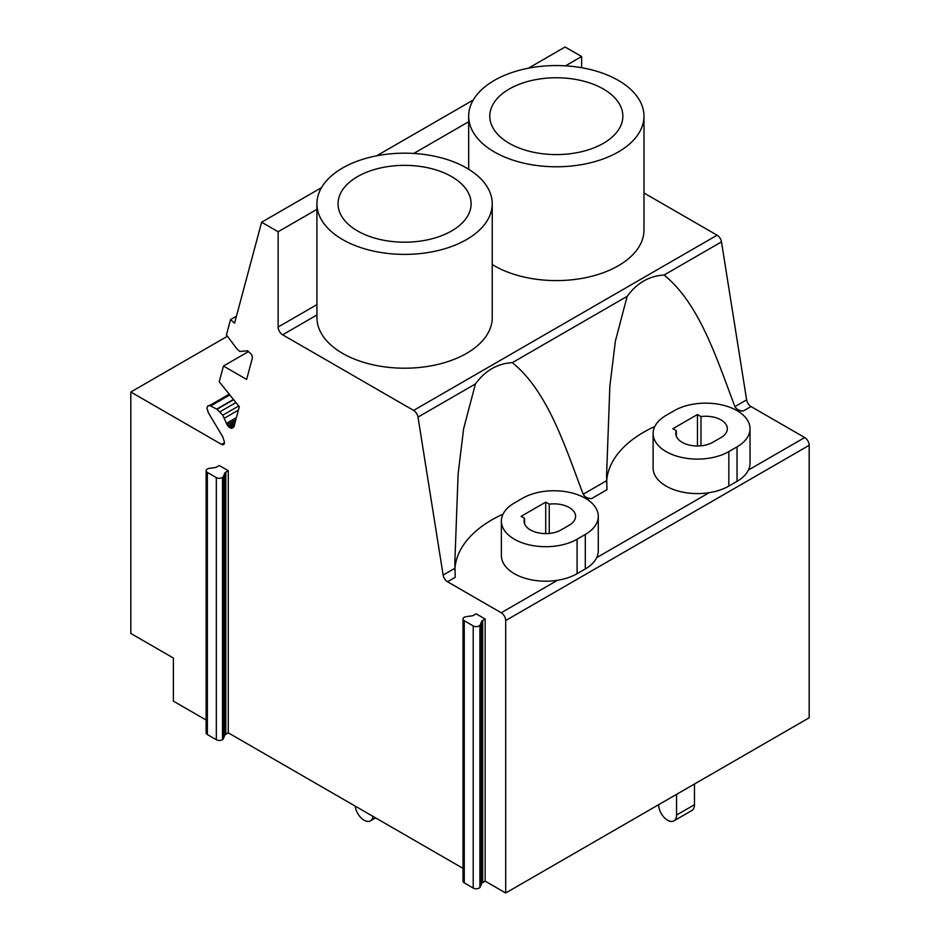 <?xml version="1.0" encoding="UTF-8"?>
<svg xmlns="http://www.w3.org/2000/svg" width="940" height="940" viewBox="0 0 940 940"><rect width="100%" height="100%" fill="white"/><g stroke="black" fill="none" stroke-linecap="round" stroke-linejoin="round"><path stroke-width="1.41" d="M223.426 738.558L223.426 476.416L224.684 473.29A4.23 2.444 180 0 1 225.812 472.115L228.279 470.693L219.314 465.523L216.858 466.945A4.242 2.456 180 0 1 214.814 467.603L209.397 468.32A4.242 2.456 180 0 0 208.316 468.555A4.23 2.444 180 0 0 206.13 470.693L206.13 732.836A4.23 2.444 180 0 0 207.364 734.563L216.329 739.733A4.23 2.444 180 0 0 222.51 739.604A4.242 2.456 180 0 0 223.426 738.558L224.684 735.433A4.23 2.444 180 0 1 225.812 734.258L228.279 732.836L228.279 470.693M207.364 734.563L207.364 472.421A4.23 2.444 180 0 1 206.13 470.693M207.364 472.421L216.329 477.591L216.329 739.733M223.426 476.416A4.242 2.456 180 0 1 222.51 477.473A4.23 2.444 180 0 1 216.329 477.591M485.157 619.014L482.702 620.423A4.242 2.456 180 0 0 481.562 621.61L480.316 624.736A4.242 2.456 180 0 1 479.905 625.359A4.23 2.444 180 0 1 473.208 625.911L464.254 620.729A4.23 2.444 180 0 1 463.009 619.014A4.23 2.444 180 0 1 464.478 617.169A4.242 2.456 180 0 1 466.287 616.628L471.704 615.911A4.23 2.444 180 0 0 473.737 615.254L476.192 613.832L485.157 619.014L485.157 881.144L482.702 882.566L482.702 620.423M481.562 621.61L481.562 883.741A4.242 2.456 180 0 1 482.702 882.566M481.562 883.741L480.316 886.866A4.242 2.456 180 0 1 479.905 887.489A4.23 2.444 180 0 1 473.208 888.042L464.254 882.872A4.23 2.444 180 0 1 463.009 881.144L463.009 619.014M501.373 521.089L501.373 555.587A44.356 25.603 -0 0 0 557.467 580.286A44.356 25.603 -0 0 0 577.09 573.694L585.303 568.959A44.356 25.603 0 0 0 596.7 557.631A44.356 25.603 0 0 0 598.287 550.852L598.287 516.354A44.356 25.603 0 0 0 570.909 492.701A44.356 25.603 0 0 0 522.57 498.247L514.356 502.994A44.356 25.603 0 0 0 501.373 521.089A44.356 25.603 0 0 0 528.75 544.754A44.356 25.603 0 0 0 577.09 539.207L585.303 534.461A44.356 25.603 0 0 0 598.287 516.354M653.112 433.481L653.112 467.979A44.356 25.603 -0 0 0 709.207 492.678A44.356 25.603 0 0 0 728.829 486.086L728.829 451.599A44.356 25.603 0 0 1 680.49 457.146A44.356 25.603 0 0 1 653.112 433.481A44.356 25.603 0 0 1 666.096 415.386L674.309 410.639A44.356 25.603 0 0 1 722.649 405.093A44.356 25.603 0 0 1 750.026 428.746A44.356 25.603 0 0 1 737.042 446.853L728.829 451.599M728.829 486.086L737.042 481.351A44.356 25.603 0 0 0 748.44 470.024A44.356 25.603 -0 0 0 750.026 463.244L750.026 428.746M485.157 881.144L505.697 893L809.175 717.784L809.175 445.302A6.333 3.654 60 0 0 804.699 437.547L751.013 406.55A6.333 3.654 60 0 1 746.618 399.864L721.485 241.886A6.333 3.654 60 0 0 717.091 235.2L643.982 192.994M557.467 580.286L501.22 612.763L447.534 581.766A6.333 3.654 60 0 1 443.139 575.08L418.006 417.102L475.417 383.955C485.169 370.607 497.471 363.498 512.335 362.64L627.156 296.347C636.909 282.999 649.211 275.89 664.075 275.032C699.442 303.702 716.468 357.858 734.904 406.62C736.584 409.417 739.38 410.874 743.305 410.991A126.724 73.167 -0 0 0 737.312 410.804M654.792 426.502A126.724 73.167 -0 0 0 606.606 482.537M512.335 362.64C547.703 391.31 564.729 445.466 583.164 494.228C584.845 497.025 587.641 498.482 591.566 498.599A126.724 73.167 -0 0 0 585.573 498.412M503.053 514.11A126.724 73.167 -0 0 0 454.854 570.145M524.591 518.387A21.655 12.502 0 0 0 524.073 521.101A21.655 12.502 0 0 0 537.433 532.651A21.655 12.502 0 0 0 561.027 529.937L569.24 525.19A21.655 12.502 0 0 0 575.586 516.354A21.655 12.502 0 0 0 549.23 504.157L545.717 502.125L521.077 516.354L524.591 518.387L524.591 523.815M501.22 612.763A6.333 3.654 60 0 1 505.697 620.518L809.175 445.302M581.625 67.715L581.625 56.529L565.105 47L528.386 68.209M627.156 296.347L615.371 341.103L609.86 386.258L606.582 475.182L606.97 489.705L591.566 498.599M475.417 383.955L463.632 428.711L458.121 473.866L454.831 562.79L455.23 577.313L447.534 581.766M505.697 893L505.697 620.518M717.091 235.2L413.612 410.416A6.333 3.654 60 0 1 418.006 417.102M413.612 410.416L282.623 334.793A6.333 3.654 60 0 1 278.134 327.026L278.134 231.745L261.625 222.216L234.577 323.16L230.535 319.577L226.422 334.946L236.962 348.928L239.841 351.478L247.62 350.785L251.65 354.568L252.449 357.752L246.633 379.431L223.45 366.048L219.232 381.769L239.312 406.762L234.013 426.56L231.616 428.37L228.913 427.042L227.057 424.774L222.78 415.174L217.023 409.264L209.632 405.493L207.716 406.01L206.929 408.136L208.316 412.648L222.709 436.736L224.425 441.87L224.049 444.197L221.511 444.373L130.825 392.015L130.825 633.454L173.383 658.035L173.383 701.146L206.13 720.052M228.279 732.836L463.009 868.36M545.717 533.591L545.717 502.125M549.23 533.427L549.23 504.157M676.33 430.779A21.655 12.502 0 0 0 675.813 433.493A21.655 12.502 0 0 0 689.173 445.043A21.655 12.502 0 0 0 712.767 442.329L720.98 437.582A21.655 12.502 0 0 0 727.325 428.746A21.655 12.502 0 0 0 700.97 416.549L697.457 414.517L672.817 428.746L676.33 430.779L676.33 436.207M227.41 336.25L130.825 392.015M224.484 442.658L221.511 444.373M224.378 443.469L222.263 444.69M224.084 444.127L222.968 444.773M208.574 405.528L207.716 406.01M229.219 394.189L209.632 405.493M229.83 394.953L210.819 405.927M233.437 399.441L216.729 409.1M233.625 399.676L217.023 409.264M235.952 402.567L220.113 411.708M238.701 405.986L222.78 415.174M238.419 410.099L224.319 418.241M236.41 417.619L226.387 423.399M235.846 419.698L227.057 424.774M235.305 421.743L227.927 426.008M234.788 423.646L228.913 427.042M234.354 425.28L229.971 427.818M234.201 425.844L230.406 428.041M233.719 427.16L231.616 428.37M248.501 351.572L223.45 366.048M236.457 316.157L230.535 319.577M473.243 100.04L376.635 155.817M321.504 187.647L261.625 222.216M468.672 121.742L413.753 153.443M581.625 56.529L565.492 65.847M316.933 209.35L278.134 231.745M492.243 264.516A87.655 50.607 -0 0 0 618.309 265.773A87.655 50.607 -0 0 0 643.982 229.995L643.982 116.172A87.655 50.607 0 0 0 589.874 69.419A87.655 50.607 0 0 0 494.346 80.382A87.655 50.607 0 0 0 468.672 116.172A87.655 50.607 0 0 0 522.781 162.925A87.655 50.607 0 0 0 618.309 151.951A87.655 50.607 0 0 0 643.982 116.172M316.933 203.78L316.933 317.603A87.655 50.607 -0 0 0 371.041 364.356A87.655 50.607 -0 0 0 466.569 353.381A87.655 50.607 -0 0 0 492.243 317.603L492.243 203.78A87.655 50.607 0 0 0 438.122 157.027A87.655 50.607 0 0 0 342.606 167.99A87.655 50.607 0 0 0 316.933 203.78A87.655 50.607 0 0 0 371.041 250.534A87.655 50.607 0 0 0 466.569 239.559A87.655 50.607 0 0 0 492.243 203.78M697.457 445.995L697.457 414.517M700.97 445.819L700.97 416.549M603.374 143.327A66.528 38.411 0 0 0 622.856 116.172A66.528 38.411 0 0 0 581.789 80.687A66.528 38.411 0 0 0 509.28 89.006A66.528 38.411 0 0 0 489.787 116.172A66.528 38.411 0 0 0 530.865 151.657A66.528 38.411 0 0 0 603.374 143.327M451.635 230.934A66.528 38.411 0 0 0 471.116 203.78A66.528 38.411 0 0 0 430.05 168.284A66.528 38.411 0 0 0 357.541 176.614A66.528 38.411 0 0 0 338.048 203.78A66.528 38.411 0 0 0 379.126 239.265A66.528 38.411 0 0 0 451.635 230.934M372.992 816.378A12.678 7.32 60 0 1 370.442 820.855A12.678 7.32 60 0 1 361.242 818.023A12.678 7.32 60 0 1 355.226 806.132M694.472 784.007L694.472 804.699L676.553 815.05L676.553 794.359M676.553 815.05A12.678 7.32 60 0 1 673.933 820.855A12.678 7.32 60 0 1 664.169 817.459A12.678 7.32 60 0 1 658.635 804.699L658.635 804.699M694.472 804.699A12.678 7.32 60 0 1 691.852 810.503L673.933 820.855M225.812 734.258L225.812 472.115M224.684 473.29L224.684 735.433M222.51 477.473L222.51 739.604M480.316 886.866L480.316 624.736M479.905 625.359L479.905 887.489M473.208 625.911L473.208 888.042M464.254 882.872L464.254 620.729M585.303 568.959L585.303 534.461M577.09 573.694L577.09 539.207M709.207 492.678L596.7 557.631M804.699 437.547L748.44 470.024M751.013 406.55L743.305 410.991M737.042 481.351L737.042 446.853M734.904 406.62L746.618 399.864M583.164 494.228L606.582 480.716M443.139 575.08L454.843 568.312M316.933 314.982L282.623 334.793M664.075 275.032L721.485 241.886M316.933 304.63L278.134 327.026M468.672 169.247L468.672 116.172M370.442 820.855L375.589 817.882"/></g></svg>
